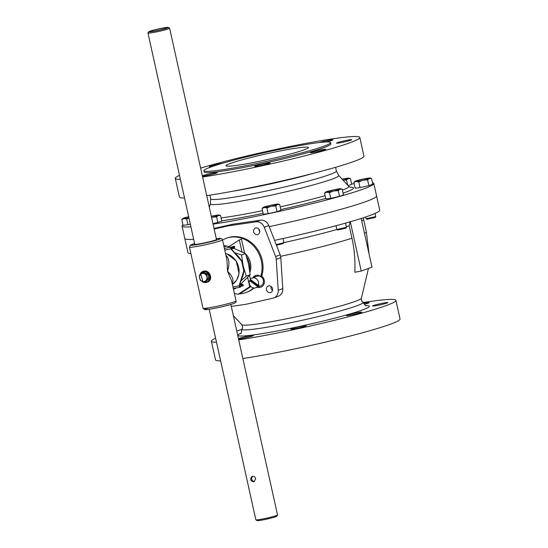 <?xml version="1.0" encoding="UTF-8"?>
<svg xmlns="http://www.w3.org/2000/svg" width="548" height="548" viewBox="0 0 548 548"><rect width="100%" height="100%" fill="white"/><g stroke="black" fill="none" stroke-linecap="round" stroke-linejoin="round"><path stroke-width="0.82" d="M190.889 253.621A98.215 6.782 167.5 0 1 187.95 252.669L184.799 238.455A98.215 6.782 167.5 0 0 193.677 239.312A98.215 6.782 167.5 0 1 184.799 238.455L182.032 225.995A98.215 6.782 167.5 0 1 182.943 224.728M372.455 182.71A98.215 6.782 167.5 0 1 373.818 183.477L379.73 210.151A98.215 6.782 167.5 0 1 274.555 240.367M350.241 221.454L349.22 225.783A80.488 5.555 167.5 0 1 346.329 226.694M357.18 219.707L352.35 221.159M252.758 277.822A6.398 5.672 69.9 0 1 255.464 275.534A6.398 5.672 69.9 0 1 260.738 276.473L261.725 276.11A6.398 5.672 69.9 0 1 264.396 282.199A6.398 5.672 69.9 0 1 260.855 287.186A6.398 5.672 69.9 0 1 257.307 287.186M257.505 287.118A6.398 5.672 -110.1 0 0 260.951 287.145M256.067 275.356A6.398 5.672 -110.1 0 0 253.936 277.391M231.297 306.414L245.744 304.325L272.836 298.215A8.254 7.323 -110.1 0 0 273.644 297.982A8.254 7.323 -110.1 0 0 278.226 290.289L276.233 259.279A8.254 7.323 -110.1 0 0 275.623 256.533L264.246 227.256A8.254 7.323 -110.1 0 0 255.909 221.858L228.345 225.845L214.145 229.05M254.032 288.022A28.852 25.592 69.9 0 1 246.977 292.173L245.99 292.536A28.852 25.592 69.9 0 1 239.099 293.906M222.543 240.045A28.852 25.592 69.9 0 1 226.125 238.359L227.105 238.003A28.852 25.592 69.9 0 1 254.751 245.799A28.852 25.592 69.9 0 1 261.725 276.11M266.486 289.824A3.459 3.069 69.9 0 1 268.321 286.022A3.459 3.069 69.9 0 1 272.534 288.707A3.459 3.069 69.9 0 1 270.698 292.509A3.459 3.069 69.9 0 1 266.486 289.824M257.402 234.654A3.459 3.069 69.9 0 1 253.697 232.099A3.459 3.069 69.9 0 1 255.464 228.043A3.459 3.069 69.9 0 1 255.909 227.92A3.459 3.069 69.9 0 1 259.615 230.475A3.459 3.069 69.9 0 1 257.848 234.53A3.459 3.069 69.9 0 1 257.402 234.654M253.525 287.967A28.852 25.592 69.9 0 1 245.99 292.536M235.9 293.831A28.852 25.592 69.9 0 1 234.428 293.653M226.125 238.359A28.852 25.592 69.9 0 1 253.765 246.162A28.852 25.592 69.9 0 1 260.738 276.473M258.909 229.126A3.459 3.069 -110.1 0 0 259.773 231.475M271.068 286.453A3.459 3.069 -110.1 0 0 272.52 290.413M273.644 297.982L278.206 296.304A8.254 7.323 -110.1 0 0 282.789 288.618L280.795 257.601A8.254 7.323 -110.1 0 0 280.186 254.861L268.808 225.577A8.254 7.323 -110.1 0 0 260.471 220.186L232.907 224.173L214.008 228.434M238.449 338.698A7.843 0.541 167.5 0 1 243.401 337.226A7.843 0.541 167.5 0 1 253.505 335.513A7.843 0.541 167.5 0 1 247.018 337.5A7.843 0.541 167.5 0 1 238.517 338.986M363.714 303.366A7.843 0.541 167.5 0 1 369.119 302.695A7.843 0.541 167.5 0 1 364.262 304.291M376.846 305.524A7.843 0.541 167.5 0 1 372.585 305.976A7.843 0.541 167.5 0 1 380.127 303.75A7.843 0.541 167.5 0 1 387.902 302.585A7.843 0.541 167.5 0 1 376.846 305.524M346.905 315.621A7.843 0.541 167.5 0 1 346.5 315.545A7.843 0.541 167.5 0 1 354.042 313.319A7.843 0.541 167.5 0 1 361.817 312.148A7.843 0.541 167.5 0 1 355.453 314.107A7.843 0.541 167.5 0 1 346.905 315.621M291.632 328.752A7.843 0.541 167.5 0 1 300.181 326.574A7.843 0.541 167.5 0 1 306.147 325.786A7.843 0.541 167.5 0 1 298.605 328.012A7.843 0.541 167.5 0 1 290.837 329.184A7.843 0.541 167.5 0 1 291.632 328.752M349.22 225.783L351.96 238.216C354.446 249.484 355.385 260.841 354.782 272.267L361.242 271.075L371.976 267.136L361.187 218.453M361.242 271.075L350.309 221.755M376.579 195.937A98.215 6.782 167.5 0 1 269.219 226.625A98.215 6.782 167.5 0 0 376.579 195.937M361.379 298.222C361.509 300.811 362.016 302.044 362.906 301.914A62.321 4.302 167.5 0 1 363.393 302.311A62.321 4.302 167.5 0 1 303.482 319.991A62.321 4.302 167.5 0 1 241.702 329.293A62.321 4.302 167.5 0 1 241.976 328.725C242.839 328.464 242.778 327.135 241.798 324.731A61.308 4.233 167.5 0 0 292.94 317.477A61.308 4.233 167.5 0 0 361.379 298.222L368.475 268.424M363.434 302.523A94.503 6.528 167.5 0 1 395.923 300.345A94.503 6.528 167.5 0 1 339.815 318.97A94.503 6.528 167.5 0 1 238.716 339.87M216.494 342.219A94.503 6.528 167.5 0 1 211.391 341.253A94.503 6.528 167.5 0 1 215.604 338.226M236.736 330.958A94.503 6.528 167.5 0 1 241.75 329.499M395.923 300.345L400.054 318.998A94.503 6.528 167.5 0 1 343.952 337.623A94.503 6.528 167.5 0 1 242.846 358.522M220.625 360.872A94.503 6.528 167.5 0 1 215.528 359.906L211.391 341.253M228.345 225.845L232.907 224.173M202.342 175.826A7.843 0.541 167.5 0 1 207.295 174.353A7.843 0.541 167.5 0 1 217.398 172.641A7.843 0.541 167.5 0 1 210.911 174.627A7.843 0.541 167.5 0 1 202.411 176.114M213.001 166.25A7.843 0.541 167.5 0 1 209.391 166.578A7.843 0.541 167.5 0 1 214.001 165.044A7.843 0.541 167.5 0 1 222.365 163.311M267.273 152.056A7.843 0.541 167.5 0 1 279.069 149.536M319.142 142.569A7.843 0.541 167.5 0 1 327.649 140.487A7.843 0.541 167.5 0 1 333.013 139.822A7.843 0.541 167.5 0 1 327.807 141.507A7.843 0.541 167.5 0 1 325.786 141.98M340.74 142.658A7.843 0.541 167.5 0 1 336.479 143.11A7.843 0.541 167.5 0 1 344.021 140.884A7.843 0.541 167.5 0 1 351.789 139.713A7.843 0.541 167.5 0 1 340.74 142.658M310.798 152.755A7.843 0.541 167.5 0 1 310.394 152.673A7.843 0.541 167.5 0 1 317.936 150.447A7.843 0.541 167.5 0 1 325.704 149.282A7.843 0.541 167.5 0 1 319.347 151.234A7.843 0.541 167.5 0 1 310.798 152.755M255.526 165.886A7.843 0.541 167.5 0 1 264.074 163.701A7.843 0.541 167.5 0 1 270.041 162.92A7.843 0.541 167.5 0 1 262.499 165.147A7.843 0.541 167.5 0 1 254.731 166.311A7.843 0.541 167.5 0 1 255.526 165.886M230.345 163.462A42.196 2.911 167.5 0 1 276.35 151.728A42.196 2.911 167.5 0 1 308.462 147.508A42.196 2.911 167.5 0 1 267.897 159.489A42.196 2.911 167.5 0 1 226.064 165.777A42.196 2.911 167.5 0 1 230.345 163.462M351.624 184.032A98.215 6.782 167.5 0 1 354.152 183.71M373.818 183.477A98.215 6.782 167.5 0 1 317.176 202.418A98.215 6.782 167.5 0 1 213.062 224.159M190.916 226.851A98.215 6.782 167.5 0 1 182.032 225.995M295.386 146.33A64.876 4.48 167.5 0 1 330.602 142.603A64.876 4.48 167.5 0 1 268.232 161.016A64.876 4.48 167.5 0 1 203.924 170.688A64.876 4.48 167.5 0 1 295.386 146.33M330.602 142.603L330.882 143.891A64.876 4.48 167.5 0 1 268.52 162.304A64.876 4.48 167.5 0 1 204.212 171.969L203.924 170.688M200.63 168.092A94.503 6.528 167.5 0 1 308.517 142.905A94.503 6.528 167.5 0 1 359.81 137.473A94.503 6.528 167.5 0 1 303.708 156.105A94.503 6.528 167.5 0 1 202.602 177.004M180.381 179.354A94.503 6.528 167.5 0 1 175.285 178.388A94.503 6.528 167.5 0 1 179.497 175.353M359.81 137.473L363.947 156.125A94.503 6.528 167.5 0 1 307.846 174.75A94.503 6.528 167.5 0 1 206.74 195.657M184.518 197.999A94.503 6.528 167.5 0 1 179.422 197.033L175.285 178.388M249.902 272.274A16.399 14.549 -110.1 0 0 245.586 253.916M224.022 246.716L224.406 246.792M229.153 246.531L226.886 246.073M226.55 246.004L223.735 245.436M228.893 246.703L239.332 239.935L241.963 251.779M244.593 253.094A8.254 7.323 69.9 0 1 244.456 252.553L241.483 239.147L239.332 239.935M249.621 270.013A17.331 15.371 -110.1 0 0 246.593 256.834M247.648 277.439L249.717 286.748L238.099 294.276L234.4 293.529M250.724 286.378L249.717 286.748M250.559 280.103L250.422 279.466M250.381 279.281L249.525 275.432M250.916 286.57L240.243 293.488L238.099 294.276M233.469 289.33L236.613 287.864M240.332 284.556L250.148 274.747L248.532 263.876L245.449 253.539L233.88 248.395M230.544 247.237L226.605 245.984L224.064 246.915M224.365 248.285L224.735 248.47M241.483 279.24A18.858 16.728 -110.1 0 0 243.511 272.767M243.463 267.534A18.858 16.728 -110.1 0 0 243.161 265.849L246.244 276.178L240.962 280.898M234.688 252.717L241.545 254.978L243.161 265.849A18.858 16.728 -110.1 0 0 242.723 264.184M240.531 259.348A18.858 16.728 -110.1 0 0 235.907 254.101M245.449 253.539L241.545 254.978M250.148 274.747L246.244 276.178M234.434 288.173L233.236 288.275M239.079 285.974A1.665 0.76 79.5 0 0 240.079 287.227A1.665 0.76 79.5 0 0 240.305 287.09L242.086 285.131A0.822 0.377 -100.5 0 1 242.195 285.063A0.822 0.377 -100.5 0 1 242.408 285.145L243.175 285.837L243.237 285.097L242.469 284.398A1.665 0.76 79.5 0 0 242.045 284.241A1.665 0.76 79.5 0 0 241.819 284.378L240.038 286.337A0.822 0.377 -100.5 0 1 239.921 286.399A0.822 0.377 -100.5 0 1 239.428 285.782L239.079 285.974L239.428 285.782M230.667 247.21L234.393 246.21L234.023 247.319A0.822 0.377 -100.5 0 1 233.818 247.552A0.822 0.377 -100.5 0 1 233.749 247.552L231.441 247.1A1.665 0.76 79.5 0 0 231.304 247.093A1.665 0.76 79.5 0 0 230.859 248.874L241.661 261.17L243.798 270.815L239.086 285.851L232.948 286.981M224.461 248.717L225.564 248.182M230.859 248.874L231.235 248.799A0.822 0.377 -100.5 0 1 231.455 247.922A0.822 0.377 -100.5 0 1 231.523 247.922L233.832 248.374A1.665 0.76 79.5 0 0 233.975 248.381A1.665 0.76 79.5 0 0 234.38 247.915L234.75 246.799L234.393 246.21M224.776 250.121L231.235 248.799M241.661 261.17L242.024 261.033L231.277 248.854L233.975 248.381M243.175 285.837L241.093 286.227M239.449 285.714L244.161 270.678L242.024 261.033M243.798 270.815L244.161 270.678M257.519 286.46A5.179 4.596 69.9 0 1 255.69 287.782L260.615 285.974A5.179 4.596 -110.1 0 0 262.437 284.652A5.179 4.596 -110.1 0 0 262.78 278.726A5.179 4.596 -110.1 0 0 257.711 276.069A5.179 4.596 -110.1 0 0 257.046 276.254L252.128 278.055A5.179 4.596 69.9 0 1 257.224 279.61A5.179 4.596 69.9 0 1 258.211 285.268L259.101 284.939A5.179 4.596 69.9 0 1 258.409 286.131L257.519 286.46L249.607 280.569L250.505 280.24L258.409 286.131M252.128 278.055A5.179 4.596 69.9 0 0 250.299 279.377L258.211 285.268M250.505 280.24A5.179 4.596 69.9 0 1 250.751 279.713M255.69 287.782A5.179 4.596 69.9 0 1 250.594 286.227A5.179 4.596 69.9 0 1 249.607 280.569M202.972 271.431L203.068 271.39C209.466 268.671 214.206 280.007 207.048 282.241L206.952 282.275M203.013 282.069L200.534 273.342M226.934 259.848L227.543 271.267L231.585 280.823L236.03 300.886A16.919 1.171 167.5 0 1 234.311 301.811A16.919 1.171 167.5 0 1 215.864 306.517A16.919 1.171 167.5 0 1 202.993 308.209L189.444 247.114A16.919 1.171 -12.5 0 0 202.322 245.422A16.919 1.171 -12.5 0 0 220.769 240.716A16.919 1.171 -12.5 0 0 222.488 239.791L226.92 259.8M232.194 283.576C234.071 280.158 232.523 276.055 227.543 271.267C229.797 263.752 229.249 258.396 225.899 255.197M216.412 239.271A11.392 0.788 167.5 0 1 216.727 239.38A11.392 0.788 167.5 0 1 215.576 240.003A11.392 0.788 167.5 0 1 203.157 243.168A11.392 0.788 167.5 0 1 194.492 244.312A11.392 0.788 167.5 0 1 194.732 244.079M149.748 31.25A10.069 0.692 167.5 0 1 160.393 28.517A10.069 0.692 167.5 0 1 168.359 27.4A10.069 0.692 167.5 0 1 158.708 30.298A10.069 0.692 167.5 0 1 148.741 31.75A10.069 0.692 167.5 0 1 149.748 31.25M148.741 31.75L147.96 32.969A11.104 0.767 -12.5 0 0 147.946 33.031A11.104 0.767 -12.5 0 0 158.947 31.373A11.104 0.767 -12.5 0 0 169.62 28.222A11.104 0.767 -12.5 0 0 169.585 28.174L168.359 27.4M230.866 304.469L277.528 514.969A11.104 0.767 167.5 0 1 277.514 515.031A11.104 0.767 167.5 0 1 266.855 518.12A11.104 0.767 167.5 0 1 255.895 519.826A11.104 0.767 167.5 0 1 255.854 519.778L209.185 309.271M255.711 478.616L254.012 481.856C250.422 481.13 249.758 479.322 252.025 476.431C253.765 476.048 254.998 476.774 255.711 478.616M150.727 31.072A8.953 0.617 167.5 0 1 160.489 28.578A8.953 0.617 167.5 0 1 167.304 27.681A8.953 0.617 167.5 0 1 158.694 30.222A8.953 0.617 167.5 0 1 149.816 31.558A8.953 0.617 167.5 0 1 150.727 31.072M255.895 519.826L257.122 520.6A10.069 0.692 -12.5 0 0 267.068 519.059A10.069 0.692 -12.5 0 0 276.733 516.25L277.514 515.031M252.518 476.315C250.868 478.938 251.518 480.712 254.464 481.637M276.452 245.237L283.378 243.511L283.926 242.654L276.206 244.614M283.021 238.531L283.926 242.654M263.3 214.234L262.026 208.487L264.321 207.528L266.924 207.939L268.198 213.686L263.3 214.234M279.672 204.514L278.281 204.068A7.843 0.541 167.5 0 1 277.555 204.548L279.672 204.514L280.946 210.261L277.021 211.699L268.198 213.686M275.747 205.952L277.555 204.548A7.843 0.541 167.5 0 1 271.185 206.26L275.747 205.952L277.021 211.699M266.924 207.939L271.185 206.26A7.843 0.541 167.5 0 1 264.321 207.528A7.843 0.541 167.5 0 1 263.081 207.439A7.843 0.541 167.5 0 1 263.835 207.082A7.843 0.541 167.5 0 1 270.212 205.37A7.843 0.541 167.5 0 1 277.069 204.103A7.843 0.541 167.5 0 1 278.281 204.068M263.081 207.439L262.026 208.487M220.536 215.433L219.145 214.987A7.843 0.541 167.5 0 1 218.419 215.474L220.536 215.433L221.81 221.18L212.966 223.728M216.611 216.871L218.419 215.474A7.843 0.541 167.5 0 1 212.049 217.186L216.611 216.871L217.885 222.625M211.542 217.309L212.049 217.186A7.843 0.541 167.5 0 1 211.535 217.296M211.302 216.241A7.843 0.541 167.5 0 1 217.933 215.028A7.843 0.541 167.5 0 1 219.145 214.987M183.066 225.283L181.792 219.529L184.094 218.577L186.69 218.988L187.964 224.735L183.066 225.283M186.69 218.988L188.937 217.926M190.327 224.201L187.964 224.735M188.896 217.748A7.843 0.541 167.5 0 1 184.094 218.577A7.843 0.541 167.5 0 1 182.847 218.488A7.843 0.541 167.5 0 1 183.607 218.131A7.843 0.541 167.5 0 1 188.67 216.72M182.847 218.488L181.792 219.529M350.412 178.566L349.021 178.121A7.843 0.541 167.5 0 1 348.302 178.607L350.412 178.566L351.686 184.313L348.103 185.628M343.034 180.114L346.487 180.004L348.302 178.607A7.843 0.541 167.5 0 1 342.993 180.073M346.487 180.004L347.617 185.108M342.158 179.162A7.843 0.541 167.5 0 1 347.816 178.155A7.843 0.541 167.5 0 1 349.021 178.121M366.112 218.721L366.975 219.269L375.216 217.44L375.764 216.583L366.112 218.721L365.715 216.967M375.072 213.425L375.764 216.583M355.138 188.163L353.864 182.416L356.159 181.463L358.762 181.868L360.036 187.615L355.138 188.163M371.51 178.443L370.119 177.997A7.843 0.541 167.5 0 1 369.393 178.477L371.51 178.443L372.784 184.19L368.859 185.628L360.036 187.615M367.585 179.881L369.393 178.477A7.843 0.541 167.5 0 1 363.023 180.196L367.585 179.881L368.859 185.628M358.762 181.868L363.023 180.196A7.843 0.541 167.5 0 1 356.159 181.463A7.843 0.541 167.5 0 1 354.919 181.367A7.843 0.541 167.5 0 1 355.673 181.011A7.843 0.541 167.5 0 1 362.05 179.299A7.843 0.541 167.5 0 1 368.907 178.031A7.843 0.541 167.5 0 1 370.119 177.997M354.919 181.367L353.864 182.416M336.815 229.468L337.671 230.009L345.911 228.187L346.459 227.331L336.815 229.468L335.972 225.735M325.834 198.91L324.56 193.163L326.861 192.204L329.458 192.615L330.732 198.362L325.834 198.91M342.205 189.19L340.815 188.745A7.843 0.541 167.5 0 1 340.096 189.224L342.205 189.19L343.48 194.937L339.555 196.376L330.732 198.362M338.28 190.629L340.096 189.224A7.843 0.541 167.5 0 1 333.718 190.937L338.28 190.629L339.555 196.376M329.458 192.615L333.718 190.937A7.843 0.541 167.5 0 1 326.861 192.204A7.843 0.541 167.5 0 1 325.622 192.115A7.843 0.541 167.5 0 1 326.375 191.759A7.843 0.541 167.5 0 1 332.746 190.046A7.843 0.541 167.5 0 1 339.609 188.779A7.843 0.541 167.5 0 1 340.815 188.745M325.622 192.115L324.56 193.163M204.445 282.062L205.719 281.597L208.815 278.603L207.541 279.076L206.514 274.432L202.39 272.781L200.678 274.329L199.294 275.767L200.321 280.405L204.445 282.062L207.541 279.076M202.39 272.781L203.657 272.308L207.781 273.966L208.815 278.603M206.514 274.432L207.781 273.966M205.836 280.624A4.124 3.658 69.9 0 1 202.226 281.288A4.124 3.658 69.9 0 1 199.643 278.144A4.124 3.658 69.9 0 1 200.678 274.329A4.124 3.658 69.9 0 1 204.288 273.664A4.124 3.658 69.9 0 1 206.87 276.809A4.124 3.658 69.9 0 1 205.836 280.624M336.862 229.502A80.488 5.555 167.5 0 1 283.926 242.593M361.742 220.967A80.488 5.555 -12.5 0 0 363.584 219.241L363.516 217.7M363.584 219.241L366.324 231.674A80.474 5.555 167.5 0 1 364.495 233.386M351.96 238.216A80.474 5.555 167.5 0 1 280.624 256.334M365.804 305.551A67.267 4.644 167.5 0 1 304.661 325.334A67.267 4.644 167.5 0 1 240.887 333.246M278.226 290.289L282.789 288.618M276.233 259.279L280.795 257.601M275.623 256.533L280.186 254.861M264.246 227.256L268.808 225.577M255.909 221.858L260.471 220.186M313.709 173.257A64.376 4.446 167.5 0 1 232.194 191.327M335.568 167.311L336.383 170.983A64.376 4.446 167.5 0 1 274.493 189.259A64.376 4.446 167.5 0 1 210.679 198.856L209.863 195.177M336.383 170.983L338.657 175.353A65.705 4.535 167.5 0 1 275.589 194.17A65.705 4.535 167.5 0 1 210.466 203.774L210.679 198.856M338.657 175.353L348.72 186.306A73.165 5.048 167.5 0 1 342.411 190.122M325.115 195.65A73.165 5.048 167.5 0 1 280.192 206.877M262.513 210.665A73.165 5.048 167.5 0 1 221.084 217.926M349.85 187.176A77.453 5.35 167.5 0 1 343.082 193.143M325.731 198.438A77.453 5.35 167.5 0 1 280.795 209.576M263.109 213.378A77.453 5.35 167.5 0 1 221.721 220.796M244.456 252.553L243.922 252.744M239.75 284.761L241.819 284.378M233.832 248.374L231.277 248.847M242.408 285.145L242.004 285.22M233.277 247.463L234.023 247.319M200.095 274.911A5.364 4.761 69.9 0 1 206.521 272.226A5.364 4.761 69.9 0 1 209.021 279.665A5.364 4.761 69.9 0 1 202.239 281.295M201.582 281.021A5.775 5.124 -110.1 0 0 206.856 282.309A5.775 5.124 -110.1 0 0 209.679 275.123A5.775 5.124 -110.1 0 0 202.876 271.466A5.775 5.124 -110.1 0 0 199.78 275.233M225.529 253.525A16.919 15.008 69.9 0 1 238.633 267.198A16.919 15.008 69.9 0 1 232.386 284.446L236.702 280.076L239.058 273.644L236.202 260.916L227.016 253.847L225.516 253.471M208.596 307.935A15.269 1.055 -12.5 0 0 211.61 308.873A15.269 1.055 -12.5 0 0 233.229 303.688M222.488 239.791L221.906 238.832L220.755 238.373L216.289 238.729A15.269 1.055 167.5 0 1 218.967 239.38A15.269 1.055 167.5 0 1 197.184 244.593A15.269 1.055 167.5 0 1 194.615 243.538M233.338 315.641L241.798 324.731M366.324 231.674L369.03 253.854M366.345 305.75C365.509 305.859 364.523 304.715 363.393 302.311M241.702 329.286L241.702 329.286C241.682 332.218 241.278 333.67 240.476 333.65L240.476 333.65M210.466 203.774L209.336 207.35M350.412 187.395L348.72 186.306M234.01 288.344L240.079 287.227M231.304 247.093L225.331 248.196M242.045 284.241L239.784 284.659M201.486 280.98L202.616 281.857L207.048 282.241M203.061 271.397L199.739 275.281M236.03 300.886C236.681 301.825 235.818 302.736 233.434 303.633C227.906 305.476 220.549 307.243 211.357 308.928C204.63 310.01 204.623 309.579 204.562 309.606L202.993 308.209M194.615 243.531L190.272 245.196L189.444 247.114M216.487 239.613L169.62 28.222M194.807 244.422L147.946 33.031M345.535 223.118L346.466 227.304"/></g></svg>
